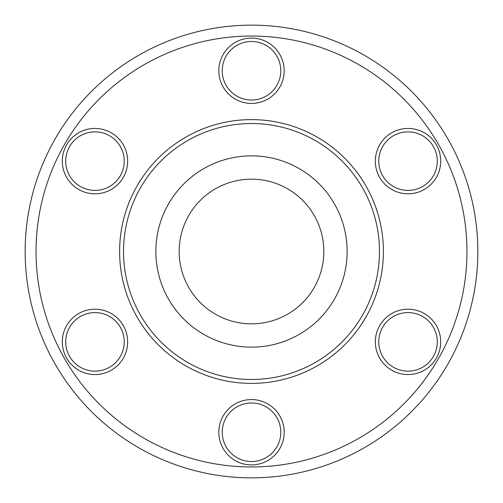 <?xml version="1.0" encoding="UTF-8"?>
<svg xmlns="http://www.w3.org/2000/svg" width="503" height="503" viewBox="0 0 503 503"><rect width="100%" height="100%" fill="white"/><g stroke="black" fill="none" stroke-linecap="round" stroke-linejoin="round"><path stroke-width="0.75" d="M251.5 119.607A131.893 131.893 0 0 0 119.607 251.5A131.893 131.893 0 0 0 251.5 383.393A131.893 131.893 0 0 0 383.393 251.5A131.893 131.893 0 0 0 251.5 119.607M94.973 309.194A32.676 32.676 0 0 0 62.297 341.87A32.676 32.676 0 0 0 94.973 374.546A32.676 32.676 0 0 0 127.649 341.87A32.676 32.676 0 0 0 94.973 309.194M94.973 312.596A29.275 29.275 0 0 0 65.704 341.87A29.275 29.275 0 0 0 94.973 371.145A29.275 29.275 0 0 0 124.247 341.87A29.275 29.275 0 0 0 94.973 312.596M251.5 41.485A29.275 29.275 0 0 0 222.225 70.76A29.275 29.275 0 0 0 251.5 100.034A29.275 29.275 0 0 0 280.775 70.76A29.275 29.275 0 0 0 251.5 41.485M284.176 70.76A32.676 32.676 0 0 0 251.5 38.083A32.676 32.676 0 0 0 218.824 70.76A32.676 32.676 0 0 0 251.5 103.436A32.676 32.676 0 0 0 284.176 70.76M251.5 36.04A215.46 215.46 0 0 1 466.96 251.5A215.46 215.46 0 0 1 251.5 466.96A215.46 215.46 0 0 1 36.04 251.5A215.46 215.46 0 0 1 251.5 36.04M251.5 477.85A226.35 226.35 0 0 0 477.85 251.5A226.35 226.35 0 0 0 251.5 25.15A226.35 226.35 0 0 0 25.15 251.5A226.35 226.35 0 0 0 251.5 477.85M408.027 309.194A32.676 32.676 0 0 0 375.351 341.87A32.676 32.676 0 0 0 408.027 374.546A32.676 32.676 0 0 0 440.703 341.87A32.676 32.676 0 0 0 408.027 309.194M408.027 312.596A29.275 29.275 0 0 0 378.753 341.87A29.275 29.275 0 0 0 408.027 371.145A29.275 29.275 0 0 0 437.296 341.87A29.275 29.275 0 0 0 408.027 312.596M408.027 131.855A29.275 29.275 0 0 0 378.753 161.13A29.275 29.275 0 0 0 408.027 190.404A29.275 29.275 0 0 0 437.296 161.13A29.275 29.275 0 0 0 408.027 131.855M440.703 161.13A32.676 32.676 0 0 0 408.027 128.454A32.676 32.676 0 0 0 375.351 161.13A32.676 32.676 0 0 0 408.027 193.806A32.676 32.676 0 0 0 440.703 161.13M94.973 131.855A29.275 29.275 0 0 0 65.704 161.13A29.275 29.275 0 0 0 94.973 190.404A29.275 29.275 0 0 0 124.247 161.13A29.275 29.275 0 0 0 94.973 131.855M127.649 161.13A32.676 32.676 0 0 0 94.973 128.454A32.676 32.676 0 0 0 62.297 161.13A32.676 32.676 0 0 0 94.973 193.806A32.676 32.676 0 0 0 127.649 161.13M251.5 399.564A32.676 32.676 0 0 0 218.824 432.24A32.676 32.676 0 0 0 251.5 464.917A32.676 32.676 0 0 0 284.176 432.24A32.676 32.676 0 0 0 251.5 399.564M251.5 402.966A29.275 29.275 0 0 0 222.225 432.24A29.275 29.275 0 0 0 251.5 461.515A29.275 29.275 0 0 0 280.775 432.24A29.275 29.275 0 0 0 251.5 402.966M251.5 123.518A127.982 127.982 0 0 1 379.482 251.5A127.982 127.982 0 0 1 251.5 379.482A127.982 127.982 0 0 1 123.518 251.5A127.982 127.982 0 0 1 251.5 123.518M251.5 155.855A95.645 95.645 0 0 1 347.145 251.5A95.645 95.645 0 0 1 251.5 347.145A95.645 95.645 0 0 1 155.855 251.5A95.645 95.645 0 0 1 251.5 155.855M251.5 179.169A72.331 72.331 0 0 0 179.169 251.5A72.331 72.331 0 0 0 251.5 323.831A72.331 72.331 0 0 0 323.831 251.5A72.331 72.331 0 0 0 251.5 179.169"/></g></svg>
